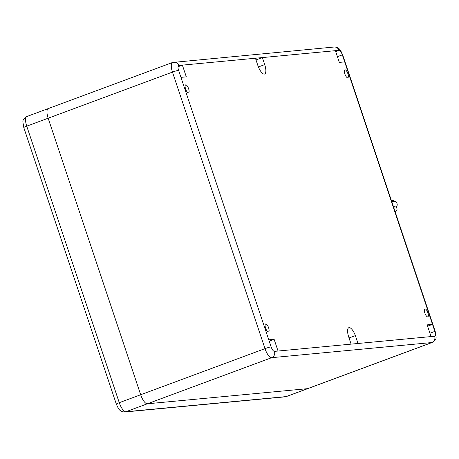 <?xml version="1.0" encoding="UTF-8"?>
<svg xmlns="http://www.w3.org/2000/svg" width="459" height="459" viewBox="0 0 459 459"><rect width="100%" height="100%" fill="white"/><g stroke="black" fill="none" stroke-linecap="round" stroke-linejoin="round"><path stroke-width="0.69" d="M344.852 73.939A4.217 1.469 -110.3 0 1 344.893 69.843A4.217 1.469 -110.3 0 1 347.865 73.652A4.217 1.469 -110.3 0 1 347.824 77.749A4.217 1.469 -110.3 0 1 344.852 73.939M424.845 313.015A4.217 1.469 -110.3 0 1 424.885 308.918A4.217 1.469 -110.3 0 1 427.857 312.728A4.217 1.469 -110.3 0 1 427.817 316.825A4.217 1.469 -110.3 0 1 424.845 313.015M265.589 328.059A4.217 1.469 -110.3 0 1 265.629 323.962A4.217 1.469 -110.3 0 1 268.601 327.778A4.217 1.469 -110.3 0 1 268.561 331.874A4.217 1.469 -110.3 0 1 265.589 328.059M185.597 88.983A4.217 1.469 -110.3 0 1 185.637 84.886A4.217 1.469 -110.3 0 1 188.609 88.702A4.217 1.469 -110.3 0 1 188.569 92.798A4.217 1.469 -110.3 0 1 185.597 88.983M427.593 326.177L432.504 324.358L427.151 324.863L431.07 336.579L434.656 336.24A4.963 1.727 69.7 0 0 434.811 336.206A4.963 1.727 69.7 0 0 434.857 331.387L344.686 61.89L339.327 62.395L335.409 50.674L178.798 65.471A4.963 1.727 69.7 0 0 178.643 65.505A4.963 1.727 69.7 0 0 178.597 70.325L180.949 77.359L186.302 76.854L182.384 65.132L178.017 66.75M255.433 58.23L257.786 65.264A9.702 3.374 69.7 0 0 264.619 74.031A9.702 3.374 69.7 0 0 264.711 64.61L262.359 57.576L256.007 59.934M180.949 77.359L268.767 339.826L274.126 339.316L278.045 351.037L358.014 343.481L355.369 335.615A9.702 3.374 69.7 0 0 348.834 327.686A9.702 3.374 69.7 0 0 348.479 336.263L351.112 344.135M307.547 388.658L147.356 403.788A9.926 3.448 -110.3 0 1 140.678 394.746L48.149 118.215A9.926 3.448 -110.3 0 1 48.241 108.576A9.926 3.448 69.7 0 0 48.149 118.215L140.678 394.746A9.926 3.448 69.7 0 0 147.356 403.788L307.547 388.658A9.926 3.448 69.7 0 0 307.863 388.584A9.926 3.448 -110.3 0 1 307.547 388.658L431.862 342.546L271.671 357.681A9.926 3.448 -110.3 0 1 264.992 348.639L172.464 72.109A9.926 3.448 -110.3 0 1 172.555 62.47L26.823 116.523A9.926 3.448 69.7 0 0 26.737 126.162L119.26 402.692A9.926 3.448 69.7 0 0 125.938 411.734L286.129 396.599A9.926 3.448 69.7 0 0 286.445 396.53L285.028 396.851A4.963 4.63 -95.4 0 0 286.129 396.599L307.547 388.658M344.686 61.89L342.334 54.856A4.963 1.727 69.7 0 0 338.994 50.335L335.409 50.674M268.767 339.826L271.126 346.855A4.963 1.727 69.7 0 0 274.459 351.376L278.045 351.037M349.047 337.962L355.369 335.615M269.209 341.14L274.126 339.316M48.556 108.508A9.926 3.448 69.7 0 0 48.241 108.576M394.338 206.768A2.479 2.295 83.7 0 1 395.124 211.662M391.343 200.353L392.405 200.348A3.351 3.196 89.8 0 1 394.688 201.346M391.728 201.507L393.667 201.283A3.351 3.156 83.4 0 1 395.991 207.279M358.014 343.481L431.07 336.579M285.028 396.851L124.837 411.987A4.963 4.63 -95.4 0 0 125.938 411.734L271.671 357.681A4.963 4.63 84.6 0 0 274.459 351.376M178.597 70.325A4.963 0.43 161.5 0 0 172.464 72.109L26.737 126.162A4.963 0.43 161.5 0 0 23.799 127.568L116.322 404.098A4.963 0.43 161.5 0 1 119.26 402.692L264.992 348.639A4.963 0.43 161.5 0 1 271.126 346.855M286.445 396.53L432.177 342.477A9.926 3.448 -110.3 0 1 431.862 342.546A4.963 4.63 84.6 0 0 434.656 336.24M172.871 62.401A4.963 4.63 84.6 0 1 173.972 62.149A4.963 4.63 84.6 0 1 178.798 65.471L178.499 65.58M172.555 62.47L334.163 47.013A4.963 4.63 84.6 0 1 338.994 50.335L335.701 51.557M334.163 47.013C339.775 47.088 340.808 50.972 342.678 54.902A4.963 0.43 161.5 0 0 342.334 54.856L337.417 56.681M342.678 54.902L435.201 331.432A4.963 0.43 161.5 0 0 434.857 331.387L429.945 333.211M258.411 66.945L264.711 64.61M435.201 331.432C436.434 339.706 437.152 338.008 432.177 342.477M23.799 127.568C22.566 119.294 21.848 120.992 26.823 116.523M124.837 411.987C119.225 411.912 118.192 408.028 116.322 404.098M393.902 208.002L394.43 207.938"/></g></svg>
